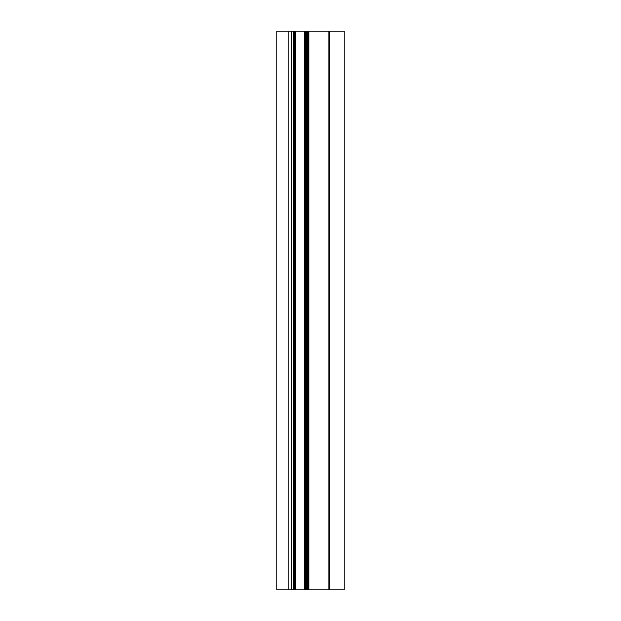 <?xml version="1.0" encoding="UTF-8"?>
<svg xmlns="http://www.w3.org/2000/svg" width="621" height="621" viewBox="0 0 621 621"><rect width="100%" height="100%" fill="white"/><g stroke="black" fill="none" stroke-linecap="round" stroke-linejoin="round"><path stroke-width="0.93" d="M288.144 589.95L276.966 589.95L276.966 31.05L288.144 31.05L288.144 589.95L293.733 589.95L293.733 31.05L288.144 31.05M328.92 31.05L328.92 589.95L329.712 589.95L329.712 31.05L329.712 589.95L344.034 589.95L344.034 31.05L293.733 31.05M328.92 589.95L293.733 589.95M307.705 31.05L307.705 589.95M308.823 31.05L308.823 589.95M291.497 31.05L291.497 589.95M295.2 31.05L295.2 589.95M304.577 31.05L304.577 589.95M305.431 31.05L305.431 589.95M306.549 31.05L306.549 589.95M308.264 31.05L308.264 589.95M294.672 589.95L294.672 31.05M307.667 589.95L307.667 31.05"/></g></svg>
